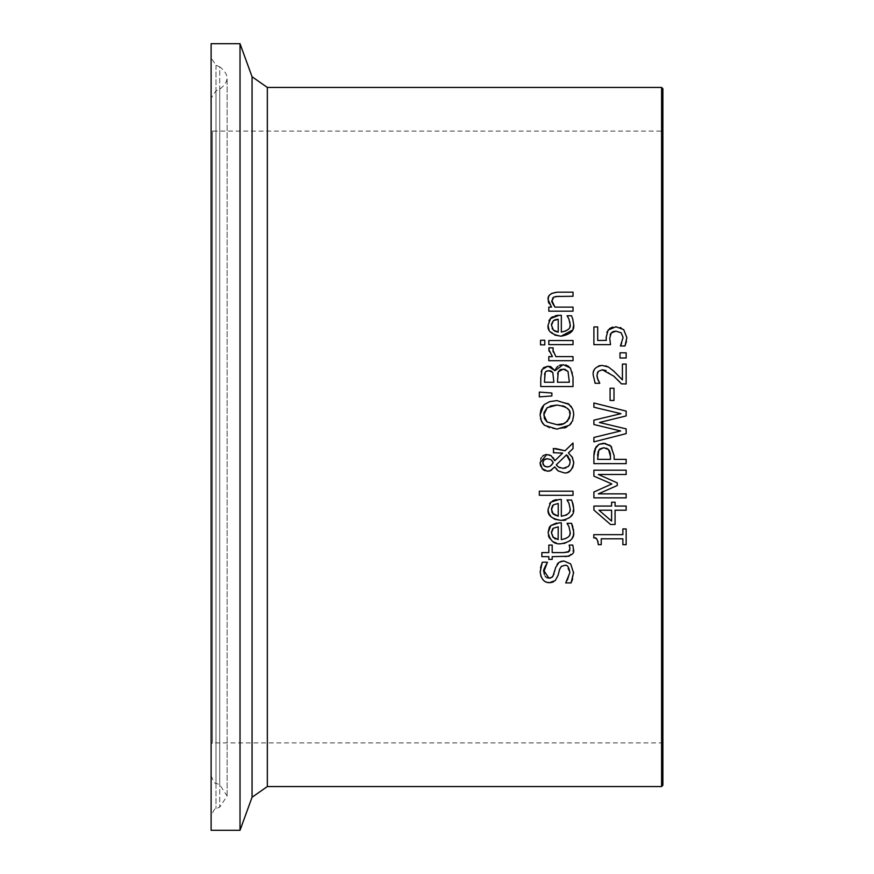 <?xml version="1.0" encoding="UTF-8"?>
<svg xmlns="http://www.w3.org/2000/svg" width="874" height="874" viewBox="0 0 874 874"><rect width="100%" height="100%" fill="white"/><g stroke="black" fill="none" stroke-linecap="round" stroke-linejoin="round"><path stroke-width="0.66" stroke-dasharray="4.37 3.28" d="M612.587 327.105L620.19 327.488M610.522 344.64L593.894 344.64L593.894 326.931L597.685 326.931L597.685 340.478L606.283 340.478L606.818 332.349M610.172 334.895L609.735 338.26M621.141 332.786L615.886 331.148M621.578 343.591L623.096 337.44M625.008 345.973L620.431 345.656M626.844 337.528L626.472 341.428M620.89 327.772L623.675 329.596M572.896 526.978L573.41 529.152M573.573 531.25L572.787 536.658M567.095 523.526L571.541 523.297M556.465 523.023L561.337 522.849L561.337 539.619L565.565 538.897L567.783 537.499L569.389 535.161M569.455 534.986L570.023 531.611M564.069 543.519L561.053 543.748C551.385 542.055 547.08 538.329 548.129 532.55M572.361 537.674L570.318 540.569M552.412 529.218L551.625 531.152M558.224 539.619L558.224 526.825M553.395 537.63L554.706 538.613M555.405 538.963L558.125 539.608M551.505 533.501L552.182 536.002M552.444 536.461L552.838 537.007M573.595 572.973L572.678 578.905M571.093 582.914L565.707 582.914L567.619 580.107M567.925 579.604L569.892 572.645L566.418 565.784M566.188 565.707L564.506 565.445M561.589 566.243L560.704 567.073M560.551 567.281L559.699 569.007M559.557 569.422L558.093 575.256M555.831 579.975L553.624 581.734M552.149 582.335L551.188 582.543M546.316 582.128L545.54 581.789M544.185 580.915L541.082 576.774M570.678 563.905L573.606 572.328M553.996 574L557.088 564.32M558.486 562.747L560.813 561.447M544.262 574.294L545.332 576.414M545.879 577.015L546.862 577.725M542.273 562.233L547.397 562.55M540.187 571.454L540.536 567.641M573.562 507.444L573.573 508.209C571.465 517.867 567.292 521.931 561.053 520.391M571.618 500.147L572.251 501.731M567.095 500.179L571.541 499.939M566.887 514.862L569.4 511.782M569.498 511.53L570.023 508.264M556.476 499.666L561.337 499.502L561.337 516.261M550.828 502.189L552.423 501.01M548.238 510.864L549.549 503.697M552.27 506.079L551.625 507.772M555.088 515.463L558.224 516.261L558.224 503.479M553.395 514.273L554.935 515.387M551.964 512.197L552.521 513.224M569.684 546.796L569.16 545.081L572.82 545.081L573.497 549.604L569.149 556.203M565.598 556.662L552.182 556.662L552.182 559.415L548.817 559.415L548.817 556.662L541.858 556.662L541.858 552.587L548.817 552.587L548.817 545.081L552.182 545.081L552.182 552.587L563.719 552.587M569.105 551.505L569.64 550.642M569.804 550.085L569.946 548.588M539.324 491.21L573.027 491.21L573.027 495.285L539.324 495.285L539.324 491.21M565.052 450.755L573.027 443.02L573.027 448.559M553.308 452.721L553.308 448.482L555.405 448.482M568.406 452.972L571.913 456.578M573.683 461.953L573.705 463.264M567.663 472.277L564.167 472.856M560.19 452.852L553.723 452.721M554.739 460.565L562.648 453.136M556.246 468.999L555.372 467.819M551.166 455.78L553.187 457.681M554.75 466.891L551.691 470.125M546.348 454.535L548.981 454.797M547.561 471.228L546.316 471.13M545.999 471.064L544.699 470.605M543.049 469.578L542.404 469.01M540.11 463.515L540.733 458.905M541.301 457.747L542.525 456.206M544.371 454.983L545.704 454.6M542.12 468.693L540.733 466.301M557.372 466.137L558.541 467.077M560.005 467.808L563.118 468.377M565.817 467.961L568.253 466.487M569.378 465.044L569.837 463.974M569.903 463.733L570.176 461.603M569.837 459.189L568.155 456.283M550.642 459.538L547.19 458.752M545.442 459.025L544.852 459.287M543.104 461.264L542.907 461.865M552.412 461.122L551.352 460.008M548.566 466.891L550.281 466.159M552.073 464.476L553.198 462.892M543.836 405.055L544.447 404.465M540.493 418.591L540.077 414.877M564.517 427.976L556.891 429.134L549.757 428.118M549.691 428.107L544.447 425.256M569.924 424.72L566.789 426.993M572.557 420.864L571.279 423.114M569.313 404.465L570.951 406.192M571.399 406.792L573.366 411.446M573.508 412.244L573.705 414.877M556.891 400.598L567.991 403.46M550.303 406.049L547.146 407.71M569.455 411.556L568.559 409.775M567.587 408.595L565.456 406.934M562.681 405.787L556.891 405.066M563.249 423.759L563.796 423.562M567.543 421.17L568.187 420.427M568.209 420.405L569.324 418.482M561.195 364.819L565.74 364.95M568.777 366.414L572.426 371.898M572.437 371.92L573.027 386.526L540.755 386.526L541.17 371.789M555.864 368.697L556.498 367.703M557.787 366.359L559.633 365.266M548.031 366.162L549.844 366.37M542.066 369.505L543.431 367.703M558.278 371.734L557.929 372.553M557.623 373.799L557.448 382.244L569.367 382.244L568.013 371.439L566.986 370.303M566.472 369.91L565.008 369.287M545.256 372.28L544.884 373.111M544.568 374.443L544.426 382.244L553.865 382.244L552.794 372.433M550.86 370.926L550.259 370.773M551.876 393.016L551.876 395.944L539.324 396.883L539.324 392.076M573.027 340.532L573.027 344.607L548.817 344.607L548.817 340.532L573.027 340.532M548.817 349.502L548.948 347.852L553.176 347.852L553.002 350.256M553.176 351.905L555.853 356.614L573.027 356.614L573.027 360.689L548.817 360.689L548.817 356.614L552.423 356.614L549.036 351.173M568.067 317.426L567.095 315.765L571.541 315.765L572.896 319.458L573.573 324.036L572.35 330.175M554.815 335.103L548.883 329.225M548.195 326.308L548.916 320.703M549.265 320.004L550.249 318.606M552.412 316.836L555.569 315.645M558.246 315.339L561.337 315.317L561.337 332.087L565.576 331.366L569.378 327.652M569.782 321.708L568.952 319.119M569.444 327.499L570.023 324.079M553.362 320.682L552.368 321.763M552.193 322.036L551.625 323.642M551.483 325.259L552.171 328.449M552.488 328.995L554.477 330.94M555.525 331.486L556.716 331.858M558.224 332.087L558.224 319.294M540.547 340.248L544.786 340.248L544.786 344.869L540.547 344.869L540.547 340.248M557.317 292.178L573.027 292.178L573.027 296.264L559.218 296.264M555.514 296.505L552.925 297.739M554.935 307.113L573.027 307.113L573.027 311.188L548.817 311.188L548.817 307.113L551.505 307.113L548.894 303.289M548.26 301.224L549.014 295.98M549.724 294.953L551.68 293.38M595.697 538.417L593.785 537.991L593.785 534.648L622.867 534.648L622.867 528.923L626.155 528.923L626.155 544.666L622.867 544.666L622.867 538.799L601.236 538.799L601.236 544.666L598.286 544.666M597.936 541.268L596.265 538.701M593.894 510.034L593.894 506.068L611.592 506.068L611.592 502.222L615.077 502.222L615.077 506.068L626.155 506.068L626.155 510.219L615.077 510.219L615.077 524.476L610.522 524.476M611.592 521.068L611.592 510.219L598.985 510.219L611.592 521.068M611.647 447.062L614.127 455.725L614.127 459.363L626.155 459.363L626.155 463.646L593.894 463.646L593.894 455.125M594.287 451.006L594.844 449.094M605.474 443.402L609.593 445.063M597.903 452.284L597.663 454.109M597.608 455.31L597.608 459.363L610.467 459.363L610.467 455.911M606.425 448.154L603.748 447.717M610.216 452.951L609.823 451.497M593.894 476.144L593.894 470.19L626.155 470.19L626.155 474.473L598.362 474.473L617.273 482.896L617.273 485.507M598.362 493.854L626.155 493.854L626.155 497.852L593.894 497.852L593.894 491.996L611.855 483.945M620.955 413.675L593.894 407.218L593.894 403.001M620.638 430.958L593.894 424.524L593.894 420.165M593.894 441.862L593.894 437.448M626.155 428.872L626.155 433.624M626.155 411.108L626.155 415.926L599.378 422.492M613.996 388.253L613.996 400.467L610.074 400.467L610.074 388.253L613.996 388.253M608.533 367.069L614.051 371.384L622.419 379.917L622.419 364.065L626.155 364.065L626.155 383.97L621.589 383.97M600.274 365.54L605.573 365.845M599.75 383.052L595.15 383.293L593.206 375.022L593.763 371.122M594.091 370.259L595.751 367.79M595.893 367.659L598.559 365.988M597.27 373.154L596.953 375.339M617.678 379.895L606.141 370.565M621.447 383.817L620.759 383.085M626.155 352.823L626.155 358.001L619.994 358.001L619.994 352.823L626.155 352.823M211.115 98.161L211.115 775.839L211.115 98.161L215.987 90.787L219.724 89.203C229.414 81.763 229.414 74.312 219.724 66.861L219.724 807.139L219.724 66.861L215.987 65.277L211.115 57.913L211.115 816.087L211.115 57.913M211.115 830.3L211.115 43.7M211.115 129.8L211.115 744.2L211.115 129.8L212.404 131.089L661.596 131.089L661.596 742.911L661.596 131.089L662.885 129.8L662.885 744.2L662.885 129.8M662.885 88.744L662.885 785.256M240.022 830.3L240.022 43.7M267.346 87.455L267.346 786.545M661.596 786.545L661.596 87.455M215.987 65.277L215.987 808.723L215.987 65.277M215.987 90.787L215.987 783.213L215.987 90.787M219.724 89.203L219.724 784.797L219.724 89.203M212.404 131.089L212.404 742.911L212.404 131.089M252.062 797.241L252.062 76.759M211.115 775.839C213.748 781.957 215.375 784.404 215.987 783.213L219.724 784.797L227.12 795.963L219.724 807.139L215.987 808.723C215.375 807.521 213.748 809.98 211.115 816.087M662.885 744.2L661.596 742.911L212.404 742.911L211.115 744.2M227.12 795.963L227.12 78.037L227.12 795.963"/><path stroke-width="1.31" d="M606.818 332.349L609.691 328.493L612.587 327.105M613.002 331.639L611.232 332.972L609.735 338.26L610.522 344.64L593.894 344.64L593.894 326.931L597.685 326.931L597.685 340.478L606.272 340.368M626.472 341.428L625.008 345.973L620.431 345.973L623.096 337.44L621.141 332.786L615.886 331.148L611.232 332.972L610.533 333.999M610.511 334.054L610.172 334.895M615.886 331.148L613.056 331.617M620.431 345.656L621.578 343.591M606.283 340.478L606.108 337.55L608.118 330.066L615.908 326.756L623.675 329.596L626.844 337.528L625.008 345.973M620.19 327.488L620.89 327.772M609.735 338.26L610.522 344.64M623.096 337.44L621.141 332.786M623.675 329.596L626.844 337.528M573.41 529.152L573.573 531.25M549.528 527.088L550.828 525.547L559.12 522.849L561.337 522.849L561.337 539.619C568.231 538.253 571.126 535.587 570.023 531.611L568.952 526.64L567.095 523.297L571.541 523.297L573.573 531.556C574.786 537.991 570.613 542.055 561.053 543.748C554.334 544.589 550.03 540.864 548.129 532.55L549.254 527.557M548.129 532.55L550.828 525.547L556.465 523.023M572.787 536.658L572.361 537.674M570.318 540.569L564.069 543.519M558.125 539.608L558.224 526.825L553.362 528.213L552.412 529.218M551.625 531.152L551.505 533.501M554.706 538.613L555.405 538.963M552.838 537.007L558.224 539.619M558.224 526.825L553.362 528.213L551.483 532.79L553.395 537.63M570.023 531.611L568.952 526.64L567.095 523.526M571.541 523.297L572.896 526.978M560.813 561.447L563.828 560.977L570.678 563.905L573.595 572.973M572.678 578.905L571.093 582.914L565.707 582.914L569.892 572.645C568.919 566.844 567.128 564.451 564.506 565.445L561.589 566.243M573.606 572.328L571.093 582.914M559.699 569.007L558.093 575.256L555.252 580.587L549.418 582.685L546.316 582.128M564.506 565.445L561.37 566.407L559.557 569.422M558.093 575.256L555.252 580.587M553.624 581.734L552.149 582.335M551.188 582.543L549.418 582.685C544.185 582.707 541.104 579.091 540.187 571.825L540.187 571.454M545.54 581.789L544.185 580.915M541.082 576.774L540.187 571.825L542.273 562.233L547.397 562.233L543.901 571.541L544.262 574.294M546.862 577.725L550.423 578.053L552.871 576.425L555.689 567.39L559.043 562.321L563.828 560.977L570.678 563.905M557.088 564.32L558.486 562.747M543.923 570.711L548.97 578.217L552.226 577.135L553.996 574M545.332 576.414L545.879 577.015M547.397 562.55C544.043 568.351 542.874 571.356 543.901 571.541M540.536 567.641L542.273 562.233M573.016 504.036L573.562 507.444M549.549 503.697L550.828 502.189L559.12 499.502L561.337 499.502L561.337 516.261C568.231 514.906 571.126 512.24 570.023 508.264L568.952 503.293L567.095 499.939L571.618 500.147M572.251 501.731L573.573 508.209C574.666 514.764 570.493 518.817 561.053 520.391L554.837 519.276L551.166 516.862L548.97 513.617M561.337 516.261L566.887 514.862M552.423 501.01L554.127 500.223M554.214 500.19L556.476 499.666M548.894 513.453L548.238 510.864M552.521 513.224L558.224 516.261L558.224 503.479L553.362 504.855L552.27 506.079M551.625 507.772L551.964 512.197M558.224 503.479L553.362 504.855L551.483 509.433L553.395 514.273M570.023 508.264L568.952 503.293L567.095 500.179M571.541 499.939L572.896 503.632M561.053 520.391C551.483 518.817 547.179 515.092 548.129 509.203L550.828 502.189M569.149 556.203L552.182 556.662L552.182 559.415L548.817 559.415L548.817 556.662L541.858 556.662L541.858 552.587L548.817 552.587L548.817 545.081L552.182 545.081L552.182 552.587L563.719 552.587L569.105 551.505M573.475 548.763L573.497 549.604C574.721 553.002 572.088 555.351 565.598 556.662M563.719 552.587L568.428 552.007L569.946 548.588L569.16 545.081L572.82 545.081L573.497 549.604M569.946 548.588L569.684 546.796M569.64 550.642L569.804 550.085M539.324 495.285L539.324 491.21L573.027 491.21L573.027 495.285L539.324 495.285M553.723 452.721L553.308 448.482L565.052 450.755L573.027 443.02L573.027 448.559L568.406 452.972L572.47 457.506L573.705 462.783C572.186 470.278 569.007 473.642 564.167 472.856L558.224 470.944L556.246 468.999M555.405 448.482L565.052 450.755M573.027 448.559L568.406 452.972M571.913 456.578L573.683 461.953M573.705 463.264L572.798 467.393L570.307 470.725M570.165 470.857L568.002 472.146M548.981 454.797L551.166 455.78L554.804 460.74L562.648 453.136L560.19 452.852M562.648 453.136L553.308 452.721M564.167 472.856L558.224 470.944L554.75 466.891L550.117 470.868L547.561 471.228L542.12 468.693M555.372 467.819L554.75 466.891M553.187 457.681L554.739 460.565M551.691 470.125L547.561 471.228M542.404 469.01L540.077 462.685L546.774 454.524L551.166 455.78M544.699 470.605L543.049 469.578M540.733 458.905L541.301 457.747M542.525 456.206L544.371 454.983M545.704 454.6L546.348 454.535M540.733 466.301L540.11 463.515M568.155 456.283L566.494 454.862L556.29 464.826L558.541 467.077L563.118 468.377L568.187 466.552L569.651 464.476L570.176 461.603L566.494 454.862L556.29 464.826L557.372 466.137M558.541 467.077L560.005 467.808M563.118 468.377L565.817 467.961M568.799 465.897L569.378 465.044M570.176 461.603L569.837 459.189M550.642 459.538L547.19 458.752L544.065 459.866L542.798 462.838L544.109 465.886L547.353 466.989L550.281 466.159L553.264 462.783L551.352 460.008M547.19 458.752L545.442 459.025M544.852 459.287L543.104 461.264M542.907 461.865L542.809 462.575M553.198 462.892L552.412 461.122M542.798 462.838L542.929 463.985M543.104 464.509L545.321 466.618L548.566 466.891M550.281 466.159L552.073 464.476M567.991 403.46L572.328 408.387L573.366 411.457L573.705 414.877L572.601 420.765L569.313 425.288L556.891 429.134L544.447 425.256L541.476 421.388L540.077 414.877L543.836 405.055M544.447 425.256L542.546 423.169L540.493 418.591M566.789 426.993L564.517 427.976M573.705 414.877L572.557 420.864M571.279 423.114L569.924 424.72M570.951 406.192L571.399 406.792M573.366 411.446L573.508 412.244M540.077 414.877L540.94 409.688L542.383 406.836L544.447 404.465L549.659 401.647M549.735 401.614L556.891 400.598L569.313 404.465M569.324 418.482L570.001 414.855C571.181 409.742 566.811 406.476 556.891 405.066L547.146 407.71L544.043 412.517M543.956 412.965L544.36 418.34M556.891 405.066L550.303 406.049M544.535 418.788L547.146 422.011L556.891 424.655C563.446 425.649 567.816 422.382 570.001 414.855L569.455 411.556M568.559 409.775L567.587 408.595M565.456 406.934L562.681 405.787M547.146 407.71L543.792 414.855L547.146 422.011L556.891 424.655L563.249 423.759M563.796 423.562L567.543 421.17M544.447 404.465L549.724 401.614L556.891 400.598M565.74 364.95L568.777 366.414M555.088 370.685L563.118 364.644L570.416 367.987L573.027 377.273L573.027 386.526L540.755 386.526L540.755 377.983L542.066 369.505L548.031 366.162L554.935 370.685L555.864 368.697M556.498 367.703L557.787 366.359M559.633 365.266L561.195 364.819M549.844 366.37L550.445 366.545M550.762 366.654L554.935 370.685M543.431 367.703L548.031 366.162M541.17 371.789L542.066 369.505M558.278 371.734L557.448 382.244L569.367 382.244L568.013 371.439L563.304 369.112L558.278 371.734L560.321 369.626M557.929 372.553L557.623 373.799M565.008 369.287L560.452 369.571M545.256 372.28L544.426 382.244L553.865 382.244L552.794 372.433L548.632 370.631L545.769 371.614M544.884 373.111L544.568 374.443M550.259 370.773L546.665 371.002M552.794 372.433L550.86 370.926M539.324 392.076L551.876 393.016L551.876 395.944L539.324 396.883L539.324 392.076L551.876 393.016M573.027 340.532L573.027 344.607L548.817 344.607L548.817 340.532L573.027 340.532M549.036 351.173L548.948 347.852L553.176 347.852L553.024 349.021M553.002 350.124L553.176 351.905M553.176 348.06L553.002 350.256L555.853 356.614L573.027 356.614L573.027 360.689L548.817 360.689L548.817 356.614L552.423 356.614L548.817 349.502L548.948 347.852M572.35 330.175L561.053 336.217L554.815 335.103M573.573 323.544L573.573 324.036C574.884 330.339 570.711 334.403 561.053 336.217C551.374 334.534 547.069 330.809 548.129 325.03L550.828 318.016L552.412 316.836M548.883 329.225L548.195 326.308M548.916 320.703L549.265 320.004M550.249 318.606L559.12 315.317L561.337 315.317L561.337 332.087C568.297 330.656 571.192 327.99 570.023 324.079L569.782 321.708M555.569 315.645L558.246 315.339M572.721 318.879L573.573 324.036M570.023 324.079L568.952 319.119L567.095 315.765L571.541 315.765L572.896 319.458M568.952 319.119L568.067 317.426M553.362 320.682L551.483 325.259L553.395 330.099L558.224 332.087L558.224 319.294L553.362 320.682L555.405 319.687M551.625 323.642L551.483 325.259M552.171 328.449L552.488 328.995M558.224 319.294L555.46 319.666M554.477 330.94L555.525 331.486M556.716 331.858L558.224 332.087M540.547 344.869L540.547 340.248L544.786 340.248L544.786 344.869L540.547 344.869M551.68 293.38L557.317 292.178L573.027 292.178L573.027 296.264L555.514 296.505M559.218 296.264L553.81 297.04L552.007 300.831L554.935 307.113L573.027 307.113L573.027 311.188L548.817 311.188L548.817 307.113L551.505 307.113L548.129 299.76C547.419 295.609 550.478 293.074 557.317 292.178M552.925 297.739L552.007 300.831C551.123 300.656 552.106 302.743 554.935 307.113M549.014 295.98L549.724 294.953M548.894 303.289L548.26 301.224M598.286 544.666C597.652 539.171 596.155 536.953 593.785 537.991L593.785 534.648L622.867 534.648L622.867 528.923L626.155 528.923L626.155 544.666L622.867 544.666L622.867 538.799L601.236 538.799L601.236 544.666L598.286 544.666L597.936 541.268M596.265 538.701L595.697 538.417M615.077 502.222L615.077 506.068L626.155 506.068L626.155 510.219L615.077 510.219L615.077 524.476L610.522 524.476L593.894 510.034L593.894 506.068L611.592 506.068L611.592 502.222L615.077 502.222M611.592 521.068L611.592 510.219L598.985 510.219L611.592 521.068M610.522 524.476L593.894 510.034M594.844 449.094L599.029 444.265L605.474 443.402M593.894 455.125L594.287 451.006M609.593 445.063L611.647 447.062M609.823 451.497L608.533 449.553L603.748 447.717L599.815 448.952L597.903 452.284M597.663 454.109L597.608 455.31M603.748 447.717L598.832 450.044L597.608 459.363L610.467 459.363L610.467 456.425L608.533 449.553L606.425 448.154M610.467 455.911L610.216 452.951M626.155 459.363L626.155 463.646L593.894 463.646L593.894 455.54L595.904 447.095L599.029 444.265L603.617 443.249L610.784 446.079L614.127 455.725L614.127 459.363L626.155 459.363M626.155 470.19L626.155 474.473L598.362 474.473L617.273 482.896L617.273 485.507L598.362 493.854L626.155 493.854L626.155 497.852L593.894 497.852L593.894 491.996L611.855 483.945L593.894 476.144L593.894 470.19L626.155 470.19M617.273 485.507L598.362 493.854M611.855 483.945L593.894 476.144M593.894 420.165L620.955 413.675L593.894 407.218L593.894 403.001L626.155 411.108L626.155 415.926L599.378 422.492L626.155 428.872L626.155 433.624L593.894 441.862L593.894 437.448L620.638 430.958L593.894 424.524L593.894 420.165L620.955 413.675M626.155 433.624L593.894 441.862M593.894 437.448L620.638 430.958M599.378 422.492L626.155 428.872M593.894 403.001L626.155 411.108M613.996 388.253L613.996 400.467L610.074 400.467L610.074 388.253L613.996 388.253M605.573 365.845L608.533 367.069L614.051 371.384L622.419 379.917L622.419 364.065L626.155 364.065L626.155 383.97L621.447 383.817M593.763 371.122L594.091 370.259M598.559 365.988L600.274 365.54M597.292 377.863L599.75 383.293L595.15 383.293L594.833 382.583M606.141 370.565L602.306 369.789L598.253 371.384L596.953 375.339L597.259 377.743M621.589 383.97L613.821 376.17L602.306 369.789L598.253 371.384L597.27 373.154M620.759 383.085L617.678 379.895M595.15 383.293L593.206 375.022C592.572 369.844 595.522 366.643 602.077 365.398L608.533 367.069M596.953 375.339L597.969 379.917L599.75 383.052M626.155 352.823L626.155 358.001L619.994 358.001L619.994 352.823L626.155 352.823M267.346 87.455L252.062 76.759L252.062 797.241L267.346 786.545L267.346 87.455L661.596 87.455L662.885 88.744L662.885 785.256L661.596 786.545L661.596 87.455M240.022 43.7L211.115 43.7L211.115 830.3L240.022 830.3L240.022 43.7L252.062 76.759M267.346 786.545L661.596 786.545M252.062 797.241L240.022 830.3"/></g></svg>

